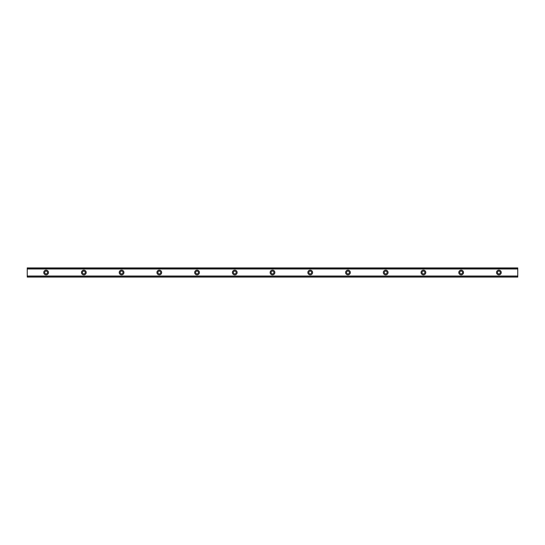 <?xml version="1.0" encoding="UTF-8"?>
<svg xmlns="http://www.w3.org/2000/svg" width="545" height="545" viewBox="0 0 545 545"><rect width="100%" height="100%" fill="white"/><g stroke="black" fill="none" stroke-linecap="round" stroke-linejoin="round"><path stroke-width="0.82" d="M46.114 273.917A1.417 1.417 0 0 1 44.704 272.5A1.417 1.417 0 0 1 46.114 271.083A1.417 1.417 0 0 1 47.531 272.5A1.417 1.417 0 0 1 46.114 273.917M498.886 273.917A1.417 1.417 0 0 1 497.469 272.5A1.417 1.417 0 0 1 498.886 271.083A1.417 1.417 0 0 1 500.296 272.5A1.417 1.417 0 0 1 498.886 273.917M461.152 273.917A1.417 1.417 0 0 1 459.742 272.5A1.417 1.417 0 0 1 461.152 271.083A1.417 1.417 0 0 1 462.569 272.5A1.417 1.417 0 0 1 461.152 273.917M423.424 273.917A1.417 1.417 0 0 1 422.007 272.5A1.417 1.417 0 0 1 423.424 271.083A1.417 1.417 0 0 1 424.841 272.5A1.417 1.417 0 0 1 423.424 273.917M385.69 273.917A1.417 1.417 0 0 1 384.28 272.5A1.417 1.417 0 0 1 385.69 271.083A1.417 1.417 0 0 1 387.107 272.5A1.417 1.417 0 0 1 385.69 273.917M347.962 273.917A1.417 1.417 0 0 1 346.545 272.5A1.417 1.417 0 0 1 347.962 271.083A1.417 1.417 0 0 1 349.379 272.5A1.417 1.417 0 0 1 347.962 273.917M310.228 273.917A1.417 1.417 0 0 1 308.817 272.5A1.417 1.417 0 0 1 310.228 271.083A1.417 1.417 0 0 1 311.645 272.5A1.417 1.417 0 0 1 310.228 273.917M272.5 273.917A1.417 1.417 0 0 1 271.083 272.5A1.417 1.417 0 0 1 272.5 271.083A1.417 1.417 0 0 1 273.917 272.5A1.417 1.417 0 0 1 272.5 273.917M234.772 273.917A1.417 1.417 0 0 1 233.355 272.5A1.417 1.417 0 0 1 234.772 271.083A1.417 1.417 0 0 1 236.183 272.5A1.417 1.417 0 0 1 234.772 273.917M197.038 273.917A1.417 1.417 0 0 1 195.621 272.5A1.417 1.417 0 0 1 197.038 271.083A1.417 1.417 0 0 1 198.455 272.5A1.417 1.417 0 0 1 197.038 273.917M159.31 273.917A1.417 1.417 0 0 1 157.893 272.5A1.417 1.417 0 0 1 159.31 271.083A1.417 1.417 0 0 1 160.72 272.5A1.417 1.417 0 0 1 159.31 273.917M121.576 273.917A1.417 1.417 0 0 1 120.159 272.5A1.417 1.417 0 0 1 121.576 271.083A1.417 1.417 0 0 1 122.993 272.5A1.417 1.417 0 0 1 121.576 273.917M83.848 273.917A1.417 1.417 0 0 1 82.431 272.5A1.417 1.417 0 0 1 83.848 271.083A1.417 1.417 0 0 1 85.258 272.5A1.417 1.417 0 0 1 83.848 273.917M46.114 270.143A2.357 2.357 0 0 0 43.757 272.5A2.357 2.357 0 0 0 46.114 274.857A2.357 2.357 0 0 0 48.471 272.5A2.357 2.357 0 0 0 46.114 270.143M498.886 270.143A2.357 2.357 0 0 0 496.529 272.5A2.357 2.357 0 0 0 498.886 274.857A2.357 2.357 0 0 0 501.243 272.5A2.357 2.357 0 0 0 498.886 270.143M461.152 270.143A2.357 2.357 0 0 0 458.795 272.5A2.357 2.357 0 0 0 461.152 274.857A2.357 2.357 0 0 0 463.509 272.5A2.357 2.357 0 0 0 461.152 270.143M423.424 270.143A2.357 2.357 0 0 0 421.067 272.5A2.357 2.357 0 0 0 423.424 274.857A2.357 2.357 0 0 0 425.781 272.5A2.357 2.357 0 0 0 423.424 270.143M385.69 270.143A2.357 2.357 0 0 0 383.333 272.5A2.357 2.357 0 0 0 385.69 274.857A2.357 2.357 0 0 0 388.054 272.5A2.357 2.357 0 0 0 385.69 270.143M347.962 270.143A2.357 2.357 0 0 0 345.605 272.5A2.357 2.357 0 0 0 347.962 274.857A2.357 2.357 0 0 0 350.319 272.5A2.357 2.357 0 0 0 347.962 270.143M310.228 270.143A2.357 2.357 0 0 0 307.87 272.5A2.357 2.357 0 0 0 310.228 274.857A2.357 2.357 0 0 0 312.592 272.5A2.357 2.357 0 0 0 310.228 270.143M272.5 270.143A2.357 2.357 0 0 0 270.143 272.5A2.357 2.357 0 0 0 272.5 274.857A2.357 2.357 0 0 0 274.857 272.5A2.357 2.357 0 0 0 272.5 270.143M234.772 270.143A2.357 2.357 0 0 0 232.408 272.5A2.357 2.357 0 0 0 234.772 274.857A2.357 2.357 0 0 0 237.13 272.5A2.357 2.357 0 0 0 234.772 270.143M197.038 270.143A2.357 2.357 0 0 0 194.681 272.5A2.357 2.357 0 0 0 197.038 274.857A2.357 2.357 0 0 0 199.395 272.5A2.357 2.357 0 0 0 197.038 270.143M159.31 270.143A2.357 2.357 0 0 0 156.946 272.5A2.357 2.357 0 0 0 159.31 274.857A2.357 2.357 0 0 0 161.667 272.5A2.357 2.357 0 0 0 159.31 270.143M121.576 270.143A2.357 2.357 0 0 0 119.219 272.5A2.357 2.357 0 0 0 121.576 274.857A2.357 2.357 0 0 0 123.933 272.5A2.357 2.357 0 0 0 121.576 270.143M83.848 270.143A2.357 2.357 0 0 0 81.491 272.5A2.357 2.357 0 0 0 83.848 274.857A2.357 2.357 0 0 0 86.205 272.5A2.357 2.357 0 0 0 83.848 270.143M27.25 268.849L517.75 268.849L517.75 267.929L27.25 267.929L27.25 268.903L517.75 268.849M517.75 277.071L27.25 277.071M517.75 268.903L517.75 276.097L27.25 276.097L27.25 276.921M517.75 276.921L517.75 276.151L27.25 276.151L517.75 276.097M27.25 276.097L27.25 268.903M27.25 267.929L517.75 267.929M517.75 276.022L27.25 276.022M27.25 268.978L517.75 268.978M27.25 268.079L517.75 268.079"/></g></svg>

